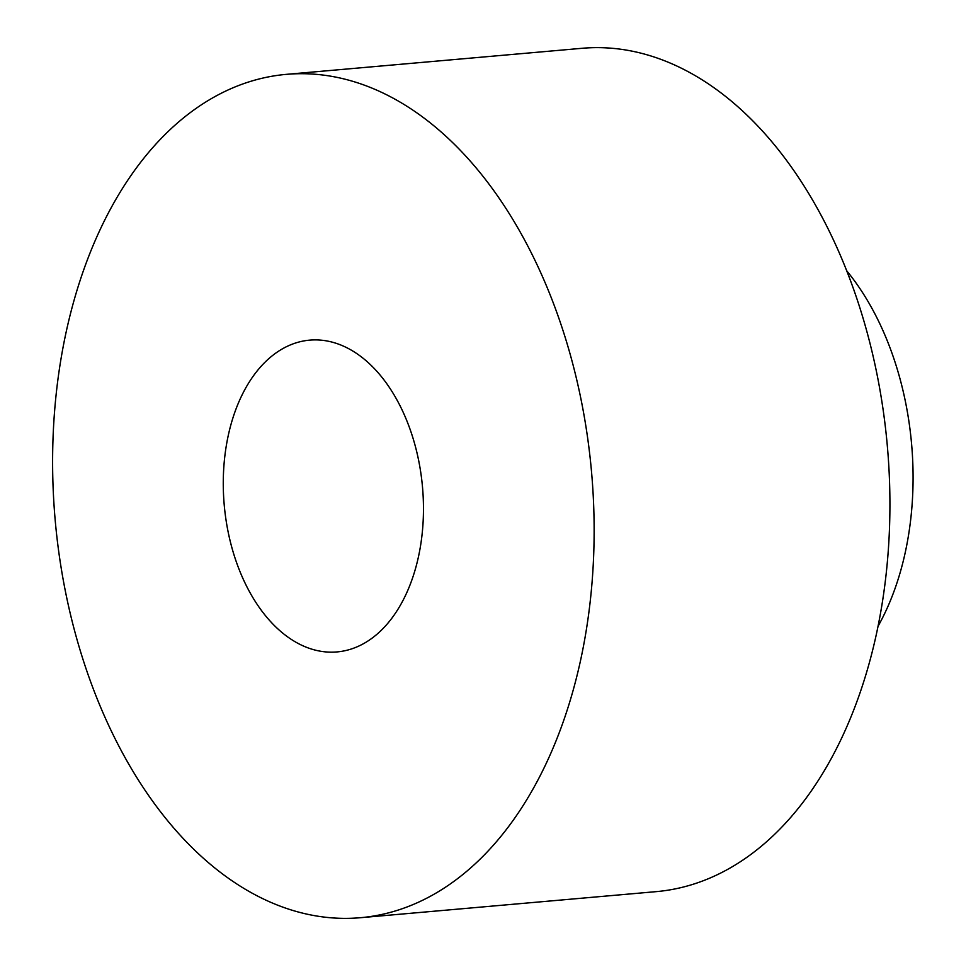 <?xml version="1.0" encoding="UTF-8"?>
<svg xmlns="http://www.w3.org/2000/svg" width="966" height="966" viewBox="0 0 966 966"><rect width="100%" height="100%" fill="white"/><g stroke="black" fill="none" stroke-linecap="round" stroke-linejoin="round"><path stroke-width="1.45" d="M360.523 917.7L656.312 891.63A423.301 269.248 -95 0 0 875.16 639.661A423.301 269.248 -95 0 0 813.638 201.858A423.301 269.248 -95 0 0 581.991 48.3L286.202 74.37A423.301 269.248 -95 0 0 55.147 519.672A423.301 269.248 -95 0 0 360.523 917.7A423.301 269.248 -95 0 0 579.371 665.731A423.301 269.248 -95 0 0 517.848 227.916A423.301 269.248 -95 0 0 286.202 74.37M395.263 396.917A156.492 99.546 -95 0 0 309.627 340.141A156.492 99.546 -95 0 0 224.209 504.771A156.492 99.546 -95 0 0 337.098 651.917A156.492 99.546 -95 0 0 418.012 558.771A156.492 99.546 -95 0 0 395.263 396.917M846.699 270.77A243.722 155.019 85 0 1 869.171 303.433A243.722 155.019 85 0 1 878.034 626.294"/></g></svg>
